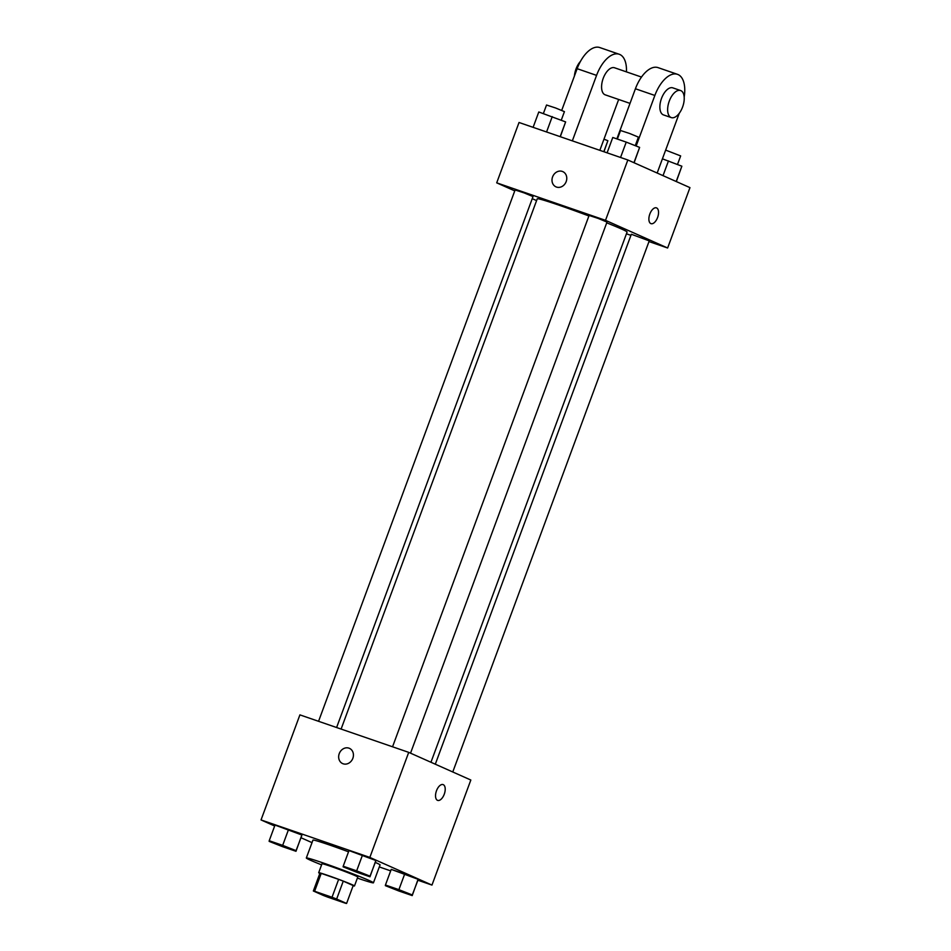<?xml version="1.0" encoding="UTF-8"?>
<svg xmlns="http://www.w3.org/2000/svg" width="951" height="951" viewBox="0 0 951 951"><rect width="100%" height="100%" fill="white"/><g stroke="black" fill="none" stroke-linecap="round" stroke-linejoin="round"><path stroke-width="1.43" d="M320.249 893.869L341.147 901.358L320.249 893.869M327.917 897.185L345.32 903.188A17.855 0.678 20.3 0 0 346.592 903.45L336.654 899.028A17.855 0.678 20.3 0 0 332.018 897.257L314.603 891.253A17.855 0.678 20.3 0 0 313.343 890.992L323.281 895.414A17.855 0.678 20.3 0 0 327.917 897.185M332.018 897.257L338.627 879.378L321.224 873.375L314.603 891.253M321.224 873.375A17.855 0.678 20.3 0 0 319.952 873.113L313.343 890.992M338.627 879.378A17.855 0.678 20.3 0 1 343.263 881.137L336.654 899.028M346.592 903.45L353.201 885.571L343.263 881.137M353.142 885.75A19.079 0.725 -159.7 0 0 354.473 885.963A19.079 0.725 -159.7 0 0 345.677 882.029A19.079 0.725 -159.7 0 0 327.703 875.384A19.079 0.725 -159.7 0 0 318.68 872.721A19.079 0.725 -159.7 0 0 319.833 873.422M318.68 872.721L321.997 863.781A19.079 0.725 20.3 0 1 331.019 866.444A19.079 0.725 20.3 0 1 348.981 873.089A19.079 0.725 20.3 0 1 357.778 877.012L354.473 885.963M321.593 864.863A35.781 1.367 20.3 0 1 310.739 860.358A35.781 1.367 20.3 0 1 306.329 857.98A35.781 1.367 20.3 0 1 340.363 869.119A35.781 1.367 20.3 0 1 373.446 882.813A35.781 1.367 20.3 0 1 357.386 878.094M306.329 857.98L312.95 840.102A35.781 1.367 20.3 0 1 348.53 851.811M375.3 862.402A35.781 1.367 20.3 0 1 380.055 864.923L373.446 882.813M369.975 876.786L375.835 860.489L348.993 850.574L343.204 866.218L343.133 866.86L356.518 872.15L369.975 876.786L370.046 876.144L356.661 870.854L343.204 866.218M412.211 895.592L418.071 879.295L391.23 869.38L385.44 885.024L385.369 885.666L398.754 890.956L412.211 895.592L412.294 894.95L398.897 889.66L385.44 885.024M417.893 880.234L431.968 885.084L369.844 857.422L261.038 819.94L274.661 826.003M301.003 837.736L312.011 842.634M379.306 866.943L390.683 870.866M295.987 851.288L301.847 835.002L275.005 825.076L269.216 840.732L269.145 841.373L282.53 846.652L295.987 851.288L296.058 850.646L282.673 845.368L269.216 840.732M431.968 885.084L470.828 780.022L408.716 752.36L299.91 714.879L261.038 819.94M408.716 752.36L369.844 857.422M342.645 763.605A8.345 7.18 114 0 1 339.245 753.632A8.345 7.18 114 0 1 349.433 748.342A8.345 7.18 114 0 1 352.607 758.898A8.345 7.18 114 0 1 342.645 763.594A8.345 7.18 114 0 1 339.245 753.632A8.345 7.18 114 0 1 349.445 748.354M437.484 800.326A8.345 4.232 -71 0 1 436.426 790.947A8.345 4.232 -71 0 1 443.095 784.599A8.345 4.232 -71 0 1 444.379 793.883A8.345 4.232 -71 0 1 437.65 800.385A8.345 4.232 -71 0 1 437.484 800.326M443.095 784.599A8.345 4.232 -71 0 1 444.379 793.871A8.345 4.232 -71 0 1 437.65 800.385M341.1 729.072L537.256 198.807A47.895 1.831 20.3 0 1 588.907 215.972M606.702 222.843A47.895 1.831 20.3 0 1 627.089 232.032L430.958 762.262M392.549 746.797L589.097 215.449L598.167 218.421L607 222.07L410.535 753.168M318.561 721.298L515.109 189.962L524.179 192.922L533.012 196.584L336.606 727.515M435.308 764.2L631.333 234.255L649.236 240.876L452.771 771.986M627.838 159.982L689.962 187.632L667.626 247.997L648.974 241.566L667.626 247.997L605.514 220.335L496.707 182.842L514.764 190.889L496.707 182.842L519.032 122.489L627.838 159.982L605.514 220.335L496.707 182.842M532.239 198.664L536.59 200.602L532.239 198.664M626.436 233.803L630.929 235.349L626.436 233.803M389.851 887.069L407.753 893.69M418 879.948L412.294 894.95M418.071 879.295L404.686 874.017L398.897 889.66M404.686 874.017L391.23 869.38M273.626 842.776L291.529 849.398M301.776 835.644L296.058 850.646M301.847 835.002L288.462 829.724L282.673 845.368M288.462 829.724L275.005 825.076M347.614 868.263L365.517 874.884M375.764 861.142L370.046 876.144M375.835 860.489L362.45 855.211L356.661 870.854M362.45 855.211L348.993 850.574M603.956 151.744L607.867 140.712L603.968 139.167M607.867 140.712L603.814 151.696M676.339 181.57L681.855 166.199L662.419 158.829M681.855 166.199L676.197 181.51M668.47 160.921L663.025 175.638M665.652 150.103L680.654 155.928L677.492 164.475M560.317 136.706L565.631 121.906L538.789 111.98L533.107 127.339M565.631 121.906L560.175 136.659M552.246 116.616L546.563 131.975M543.366 113.561L546.528 105.014L555.61 107.986L564.43 111.636L561.268 120.183M634.103 162.764L639.619 147.393L626.233 142.115L612.777 137.479L607.095 152.826M639.619 147.393L633.96 162.704M626.233 142.115L620.551 157.462M617.354 139.048L620.516 130.501L629.598 133.473L638.418 137.122L635.256 145.669M650.995 223.651A8.345 4.232 109 0 0 657.593 217.482A8.345 4.232 -71 0 1 650.995 223.651A8.345 4.232 -71 0 1 649.711 214.379A8.345 4.232 -71 0 1 656.44 207.865A8.345 4.232 -71 0 1 657.593 217.494A8.345 4.232 109 0 0 656.428 207.865M667.626 247.997L605.514 220.335M562.778 171.608A8.345 7.18 -66 0 0 562.279 171.418A8.345 7.18 114 0 1 562.778 171.608A8.345 7.18 114 0 1 565.952 182.152A8.345 7.18 114 0 1 555.99 186.86A8.345 7.18 114 0 1 552.697 176.601A8.345 7.18 114 0 1 562.279 171.406A8.345 7.18 -66 0 0 552.697 176.601A8.345 7.18 -66 0 0 555.99 186.86M614.833 67.89A14.313 7.263 109 0 0 614.536 67.771A14.313 7.263 109 0 0 603.005 78.945A14.313 7.263 109 0 0 605.216 94.838L630.014 103.386M572.347 140.855L596.562 75.379A28.625 14.527 -71 0 1 619.196 54.243A28.625 14.527 -71 0 1 626.436 71.872M599.843 150.329L618.661 99.463M684.185 97.061A28.625 14.527 109 0 0 677.492 74.333L658.056 67.628A28.625 14.527 109 0 0 635.423 88.764L616.878 138.894M619.196 54.243L599.772 47.55A28.625 14.527 109 0 0 577.138 68.686L561.72 110.352M580.49 61.34A14.313 7.263 109 0 0 574.44 75.985M680.595 90.535L672.821 87.861A14.313 7.263 109 0 0 661.397 98.726A14.313 7.263 109 0 0 663.204 114.798A14.313 7.263 109 0 0 663.501 114.916L671.275 117.591A14.313 7.263 -71 0 1 670.978 117.472A14.313 7.263 -71 0 1 669.171 101.4A14.313 7.263 -71 0 1 680.595 90.535A14.313 7.263 -71 0 1 682.806 106.429A14.313 7.263 -71 0 1 671.275 117.591M657.165 173.034L679.276 113.264M677.492 74.333A28.625 14.527 109 0 0 654.859 95.457L636.148 146.026M596.562 75.379L577.138 68.686M654.859 95.457L635.423 88.764M614.536 67.771L641.497 77.067"/></g></svg>
